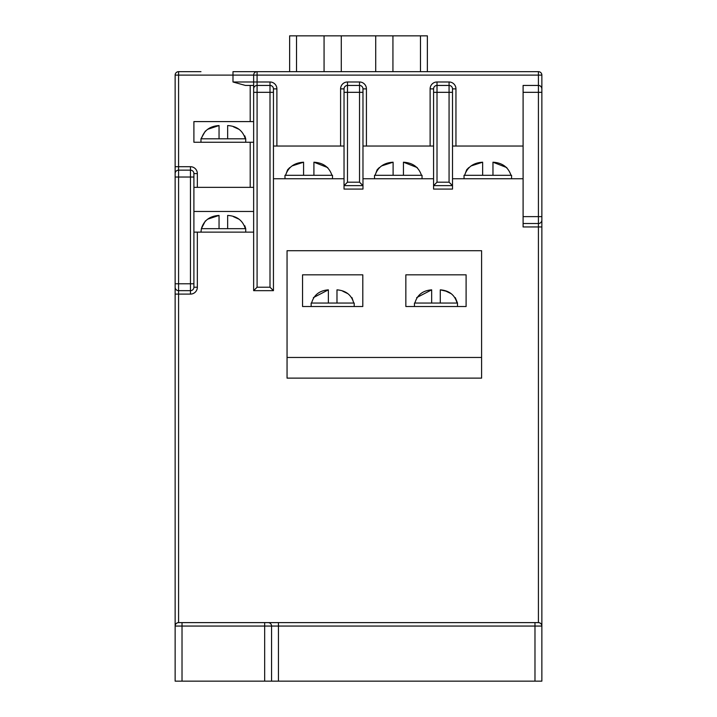 <?xml version="1.0" encoding="UTF-8"?>
<svg xmlns="http://www.w3.org/2000/svg" width="717" height="717" viewBox="0 0 717 717"><rect width="100%" height="100%" fill="white"/><g stroke="black" fill="none" stroke-linecap="round" stroke-linejoin="round"><path stroke-width="1.08" d="M207.787 129.266L219.043 125.556C209.803 126.12 203.915 130.539 201.378 138.811L245.313 138.811C242.767 130.53 236.879 126.12 227.648 125.556L227.648 138.811M245.725 142.253L245.725 138.811L244.784 135.863M207.787 219.142L219.043 215.432C209.803 215.996 203.915 220.415 201.378 228.678L200.966 232.129M244.784 225.738L245.725 228.678L245.725 232.129M205.358 220.926L201.378 228.678L245.313 228.678C242.767 220.406 236.879 215.987 227.648 215.432L227.648 228.678M311.151 306.509L311.151 303.058L354.198 303.058L354.198 306.509M414.453 306.509L414.453 303.058L431.67 303.058L431.67 289.847C422.779 290.537 417.186 294.938 414.892 303.058M455.286 297.636L457.5 303.058L457.5 306.509M445.822 291.129L440.283 289.847L440.283 303.058L457.061 303.058C454.793 294.947 449.192 290.546 440.283 289.847L440.283 303.058L431.67 303.058M303.578 175.306L303.578 162.203C294.293 162.759 288.288 167.124 285.554 175.306L331.935 175.306C329.184 167.115 323.17 162.75 313.912 162.203L313.912 175.306M332.5 178.757L332.5 175.306L331.935 175.306M393.104 175.306L393.104 162.203C383.828 162.759 377.814 167.124 375.081 175.306L421.462 175.306C418.71 167.115 412.705 162.75 403.438 162.203L403.438 175.306M422.035 178.757L422.035 175.306L421.462 175.306M482.64 175.306L482.64 162.203C473.354 162.759 467.35 167.124 464.607 175.306L510.997 175.306C508.236 167.115 502.232 162.75 492.964 162.203L492.964 175.306M511.562 178.757L511.562 175.306L510.997 175.306M278.438 681.15L534.981 681.15L534.981 626.058L278.438 626.058L278.438 681.15L175.136 681.15L175.136 75.106A3.442 3.442 0 0 1 178.578 71.664L200.966 71.664M250.206 187.361L250.206 142.253L193.904 142.253L193.904 121.594L250.206 121.594L250.206 85.44L253.648 85.44L245.402 85.44L232.989 81.989L232.989 71.664L538.422 71.664A3.442 3.442 0 0 1 541.864 75.106L541.864 221.929M534.981 681.15L541.864 681.15L541.864 216.633L538.422 216.633L538.422 92.323L523.096 92.323L523.096 85.44L538.422 85.44L538.422 75.106L257.089 75.106L257.089 81.989L270.004 81.989A6.883 6.883 0 0 1 276.887 88.881L276.887 146.044L340.593 146.044L340.593 88.881L344.035 88.881A3.442 3.442 0 0 1 347.485 85.44L359.531 85.44A3.442 3.442 0 0 1 362.972 88.881L362.972 92.323L362.972 88.881L366.423 88.881A6.883 6.883 0 0 0 359.531 81.989A6.883 6.883 0 0 1 366.423 88.881L366.423 146.044L430.119 146.044L430.119 88.881L433.57 88.881A3.442 3.442 0 0 1 437.012 85.44L449.066 85.44A3.442 3.442 0 0 1 452.508 88.881L452.508 92.323L452.508 88.881L455.949 88.881A6.883 6.883 0 0 0 449.066 81.989L449.066 92.323L437.012 92.323L437.012 182.199L433.57 185.64L433.57 88.881M541.864 92.323L541.864 88.881C541.64 86.802 540.493 85.655 538.422 85.44A3.442 3.442 0 0 1 541.864 88.881A3.442 3.442 0 0 0 538.422 85.44L538.422 92.323L541.864 92.323M233.473 126.819L238.895 129.266M200.966 142.253L200.966 138.811L205.358 131.05M219.043 138.811L219.043 125.556M219.043 228.678L219.043 215.432M233.473 216.686L238.895 219.142M313.374 297.618L328.368 289.847C319.45 290.555 313.858 294.956 311.59 303.058M328.368 303.058L328.368 289.847M342.744 291.201L347.799 293.656M351.975 297.627L353.759 303.058C351.491 294.956 345.899 290.555 336.981 289.847L336.981 303.058M416.694 297.6L431.67 289.847M445.884 291.147L451.083 293.647M250.206 142.253L253.648 142.253M253.648 232.129L197.345 232.129L197.345 287.221A6.883 6.883 0 0 1 190.462 294.104A6.883 6.883 0 0 0 197.345 287.221L193.904 287.221L193.904 283.78L193.904 287.221A3.442 3.442 0 0 1 190.462 290.663L178.578 290.663A3.442 3.442 0 0 1 175.136 287.221A3.442 3.442 0 0 0 178.578 290.663L178.578 283.78L190.462 283.78L190.462 177.027L178.578 177.027L178.578 283.78L175.136 283.78M193.904 232.129L197.345 232.129M302.547 306.509L362.802 306.509L362.802 274.826L302.547 274.826L302.547 306.509M405.849 306.509L466.104 306.509L466.104 274.826L405.849 274.826L405.849 306.509M284.981 178.757L284.981 175.306L285.554 175.306L287.625 169.75M287.634 169.741L289.74 167.599M292.231 165.869L303.578 162.203M313.912 162.203L327.741 167.599M374.516 178.757L374.516 175.306L375.081 175.306L377.16 169.75L379.275 167.599M381.758 165.869L393.104 162.203M403.438 162.203L417.267 167.599M464.042 178.757L464.042 175.306L464.607 175.306L466.686 169.75L468.801 167.599M471.293 165.869L482.64 162.203M492.964 162.203L506.802 167.599M344.035 178.757L273.446 178.757M433.57 178.757L362.972 178.757M523.096 178.757L452.508 178.757M175.136 289.516L175.136 287.84M193.904 211.461L253.648 211.461M253.648 187.361L193.904 187.361M271.555 681.15L271.555 626.058L278.438 626.058L278.438 622.616L264.663 622.616L534.981 622.616L534.981 626.058L541.864 626.058A3.442 3.442 0 0 0 538.422 622.616A3.442 3.442 0 0 1 541.864 626.058C541.64 623.978 540.493 622.831 538.422 622.616L534.981 622.616L538.422 622.616L538.422 226.957L523.096 226.957L523.096 92.323M455.949 88.881L455.949 146.044L523.096 146.044M232.989 81.989L253.648 81.989L253.648 75.106A3.442 3.442 0 0 1 257.089 71.664L245.725 71.664M289.632 71.664L289.632 35.85L427.368 35.85L427.368 71.664M392.934 35.85L392.934 71.664M375.717 35.85L375.717 71.664M324.066 35.85L324.066 71.664M341.283 35.85L341.283 71.664M182.019 622.616L182.019 626.058L175.136 626.058A3.442 3.442 0 0 1 178.578 622.616L264.663 622.616L264.663 626.058L182.019 626.058L182.019 681.15M481.6 357.469L481.6 250.717L287.051 250.717L287.051 357.469L481.6 357.469L481.6 378.128L287.051 378.128L287.051 357.469M433.57 189.082L433.57 185.64L452.508 185.64L452.508 189.082L433.57 189.082M340.593 88.881A6.883 6.883 0 0 1 347.485 81.989L359.531 81.989L359.531 92.323L347.485 92.323L347.485 182.199L359.531 182.199L359.531 92.323L362.972 92.323L362.972 189.082L344.035 189.082L344.035 88.881M366.423 146.044L362.972 146.044M433.57 146.044L430.119 146.044M452.508 92.323L452.508 185.64L449.066 182.199L449.066 92.323L452.508 92.323M455.949 146.044L452.508 146.044M273.446 290.663L270.004 287.221L270.004 92.323L273.446 92.323L273.446 88.881L273.446 290.663L253.648 290.663L253.648 81.989L257.089 81.989L257.089 85.44L270.004 85.44L270.004 81.989M276.887 146.044L273.446 146.044M344.035 146.044L340.593 146.044M253.648 84.104L253.648 82.437M253.648 85.44L253.648 92.323L257.089 92.323L257.089 287.221L270.004 287.221M359.531 182.199L362.972 185.64L344.035 185.64L347.485 182.199M541.864 220.074A3.442 3.442 0 0 1 538.422 223.516L523.096 223.516M175.136 177.027L178.578 177.027L178.578 170.144A3.442 3.442 0 0 0 175.136 173.586A3.442 3.442 0 0 1 178.578 170.144L190.462 170.144L190.462 177.027L193.904 177.027L193.904 173.586L193.904 283.78L190.462 283.78L190.462 290.663A3.442 3.442 0 0 0 193.904 287.221M253.648 121.594L250.206 121.594M264.663 681.15L264.663 626.058L271.555 626.058A3.442 3.442 0 0 0 268.113 622.616M175.136 626.058C175.36 623.978 176.507 622.831 178.578 622.616L178.578 290.663M190.462 166.702L190.462 170.144A3.442 3.442 0 0 1 193.904 173.586L197.345 173.586A6.883 6.883 0 0 0 190.462 166.702L178.578 166.702L178.578 75.106L253.648 75.106A3.442 3.442 0 0 1 257.089 71.664L257.089 75.106L253.648 75.106M276.887 88.881L273.446 88.881A3.442 3.442 0 0 0 270.004 85.44L270.004 92.323L257.089 92.323L257.089 85.44A3.442 3.442 0 0 0 253.648 88.881A3.442 3.442 0 0 1 257.089 85.44A3.442 3.442 0 0 0 253.648 88.881A3.442 3.442 0 0 1 257.089 85.44A3.442 3.442 0 0 0 253.648 88.881M253.648 290.663L257.089 287.221M197.345 173.586L197.345 187.361M190.462 290.663L190.462 294.104L175.136 294.104M449.066 81.989L437.012 81.989A6.883 6.883 0 0 0 430.119 88.881M538.422 75.106L538.422 71.664A3.442 3.442 0 0 1 541.864 75.106L538.422 75.106M175.136 75.106A3.442 3.442 0 0 1 178.578 71.664L178.578 75.106L175.136 75.106M420.485 71.664L420.485 35.85M296.515 35.85L296.515 71.664M437.012 182.199L449.066 182.199M523.096 216.633L538.422 216.633L538.422 226.957L541.864 226.957M437.012 81.989L437.012 92.323L433.57 92.323M347.485 81.989L347.485 92.323L344.035 92.323M178.578 170.144L178.578 166.702L175.136 166.702M273.446 88.881A3.442 3.442 0 0 0 270.004 85.44"/></g></svg>
